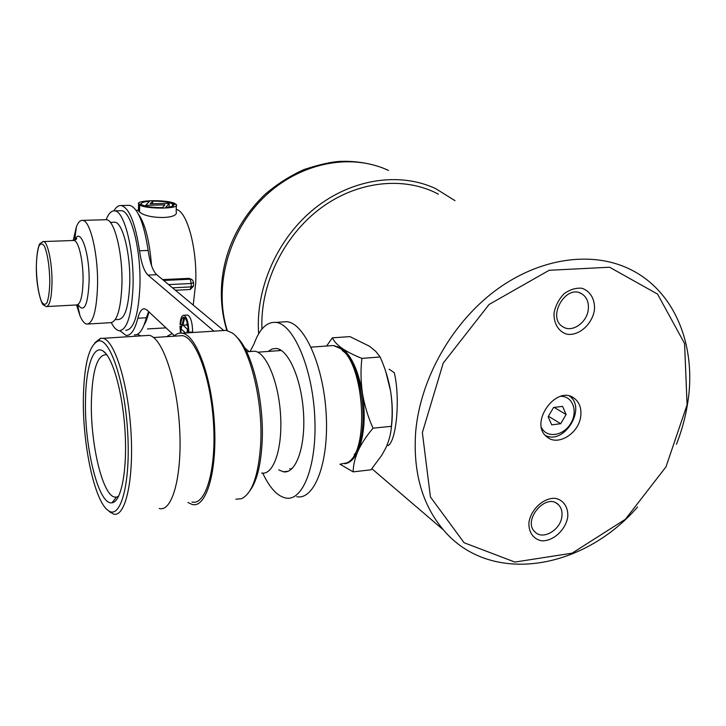 <?xml version="1.0" encoding="UTF-8"?>
<svg xmlns="http://www.w3.org/2000/svg" width="726" height="726" viewBox="0 0 726 726"><rect width="100%" height="100%" fill="white"/><g stroke="black" fill="none" stroke-linecap="round" stroke-linejoin="round"><path stroke-width="1.09" d="M580.764 415.962C581.571 408.248 579.448 402.404 574.393 398.429C556.543 383.918 528.41 423.367 546.959 436.907C557.777 446.69 579.176 433.295 580.764 415.962M594.449 310.002C595.22 299.43 590.256 290.827 581.762 288.24C575.691 287.75 569.774 289.601 564.011 293.794C558.92 299.157 555.608 305.455 554.083 312.67C553.421 323.388 558.603 331.873 567.124 334.25C579.067 335.993 592.153 324.34 594.449 310.002M567.759 516.921C568.431 507.365 563.585 500.023 555.399 498.363C543.856 497.455 530.96 509.135 528.945 522.411C528.374 532.085 533.419 539.309 541.632 540.797C553.13 541.451 565.654 529.971 567.759 516.921M422.36 432.578L430.427 496.965L464.095 542.739L514.861 562.06L572.088 553.185L625.404 519.272L665.978 466.872L687.086 404.809L684.564 343.471L657.556 294.094L609.586 267.232L549.174 270.281L489.079 304.475L443.241 363.082L422.36 432.578M637.582 506.993C582.769 570.191 490.268 585.592 443.504 529.998C422.069 504.661 412.813 471.764 415.726 431.289C420.472 378.645 451.826 323.034 495.613 290.436C539.482 257.893 591.708 250.651 629.569 269.047C674.998 290.718 696.878 346.175 687.694 402.948C685.535 416.924 681.778 430.7 676.432 444.285M387.176 444.802L388.138 445.573C396.559 440.773 400.325 397.857 394.309 372.719L389.172 369.216M561.906 516.313C562.45 511.34 561.225 507.42 558.23 504.534C546.088 492.21 522.076 520.469 534.989 531.94C542.749 540.498 560.717 529.971 561.906 516.313M588.287 309.467C588.967 302.197 586.762 296.961 581.662 293.749C565.708 283.73 546.496 317.725 562.931 326.8C571.979 333.053 587.035 322.689 588.287 309.467M454.984 200.657L435.654 188.624C399.572 171.681 351.384 178.805 314.304 208.716C277.278 238.636 255.243 288.757 258.656 333.806M438.404 194.16C404.137 175.928 357.174 180.81 320.166 208.589C283.185 236.377 260.053 284.701 261.941 329.06M569.611 396.178C586.88 408.23 564.184 445.129 545.471 435.491M566.108 414.501L562.568 406.378L553.566 407.477L548.13 416.742L551.733 424.855L560.708 423.703L566.108 414.501L554.156 407.404M541.523 427.632C546.732 438.422 563.222 436.063 570.582 423.703C578.295 411.551 572.823 395.933 560.735 396.342M548.429 416.234L560.708 423.703M380.115 356.983C385.007 367.837 388.492 379.19 390.579 391.024C392.367 402.748 392.63 414.51 391.378 426.316L373.028 428.186C368.009 416.924 364.506 405.371 362.492 393.537C360.749 381.531 360.55 369.815 361.902 358.39L380.115 356.983L375.723 351.33L369.416 346.211L349.914 336.61L332.363 337.835L326.6 346.03M361.902 358.39C353.716 355.114 347.064 351.72 341.946 348.226C337.1 344.705 333.906 341.238 332.363 337.835M391.378 426.316C391.033 433.368 389.163 440.573 385.796 447.942L381.812 455.211L370.977 469.795L353.181 471.864C353.217 465.348 354.832 458.378 358.036 450.964C361.521 443.486 366.521 435.89 373.028 428.186M339.977 464.204L353.181 471.864M333.67 345.558L341.946 348.226C351.593 355.704 358.444 370.805 362.492 393.537C365.759 416.733 364.27 435.881 358.036 450.964C354.406 458.787 349.996 463.043 344.814 463.742M391.132 429.093C392.866 417.042 392.684 404.346 390.579 391.024L385.805 371.766M251.241 351.475L254.717 351.221C266.324 352.455 278.793 382.339 280.608 415.735C282.577 449.149 273.303 475.485 261.659 473.025M291.952 468.733L291.353 468.479M329.513 345.812L333.443 345.531L340.312 348.507C364.869 363.417 369.888 454.068 346.701 462.907L340.077 464.186M342.273 350.585C362.41 363.009 370.786 434.084 354.261 454.748M178.469 335.902L182.353 335.648C195.839 337.281 211.012 378.146 213.571 424.202C216.312 470.285 205.549 505.777 191.982 502.011M236.24 336.692C251.695 349.197 264.781 401.632 262.022 444.212C260.616 466.165 256.596 481.637 249.971 490.631M235.877 499.216L241.449 498.726C251.958 493.753 258.338 475.975 260.589 445.392C263.602 399.236 248.564 342.745 231.957 332.817L226.203 330.357L221.893 330.639M173.941 336.192C176.527 333.706 179.313 332.708 182.29 333.198C196.156 334.858 211.801 376.912 214.442 424.374C217.265 471.864 206.166 508.372 192.199 504.47L187.943 502.492M145.418 335.584L149.12 335.348C162.07 337.091 176.89 379.689 179.594 427.687C182.453 475.73 172.262 512.52 159.212 508.445M94.861 342.817L100.487 338.307L102.947 338.343C114.581 340.195 128.221 383.555 131.007 432.315C133.938 481.102 125.044 518.291 113.301 513.972L108.964 511.14M83.372 397.821C82.455 443.976 94.48 501.403 108.219 510.505C120.552 520.288 130.771 483.534 127.676 432.36C124.772 381.241 109.807 337.545 98.219 340.966C89.089 345.122 84.143 364.071 83.372 397.821M85.496 400.67C85.786 367.537 93.255 344.305 103.047 351.003C112.63 356.811 122.839 392.784 125.072 431.671C127.404 470.575 121.169 502.02 111.995 502.8C98.6 505.55 84.397 447.461 85.496 400.67M107.031 355.059L105.969 354.696C97.13 355.105 92.266 370.832 91.385 401.877C90.414 443.069 102.184 494.243 114.354 497.001L116.423 497.156L118.656 496.239M76.52 304.947L79.987 315.81C82.156 320.892 84.407 323.651 86.757 324.105C93.028 323.596 96.631 310.755 97.547 285.563C98.282 254.245 90.206 220.196 82.592 220.368C80.232 220.141 78.163 222.301 76.375 226.866L73.19 240.506M88.091 324.023L110.298 322.689C116.968 322.162 120.843 309.394 121.932 284.392C122.848 253.301 114.427 219.533 106.332 219.715L105.288 219.742M115.216 319.658L118.474 319.458C124.917 318.932 128.684 306.871 129.754 283.258C130.68 253.937 122.612 222.083 114.781 222.238L113.764 222.265M111.341 322.689C113.837 327.589 116.432 330.276 119.118 330.72C127.032 330.167 131.678 315.338 133.04 286.244C134.21 249.935 124.182 210.576 114.572 210.867C111.341 210.613 108.528 213.562 106.132 219.715M125.743 330.303C133.784 329.74 138.521 314.939 139.927 285.908C141.162 249.68 131.025 210.404 121.26 210.694L120.035 210.731M151.534 265.589C149.538 240.896 145.191 223.78 138.475 214.261M143.948 325.239C145.908 322.162 147.569 317.707 148.921 311.862M162.624 279.61L189.159 278.357L191.918 279.592M193.225 305.083L195.693 283.176C197.336 248.601 186.981 210.83 176.236 209.487M147.487 328.942L166.036 327.862M139.528 211.266L138.73 211.284L138.421 210.449M176.364 205.567L176.164 211.529C179.603 219.742 146.098 219.061 139.519 211.847L139.682 205.041C146.38 209.333 179.93 208.961 176.391 204.696L175.955 204.206L173.668 204.641C174.14 205.993 171.472 206.928 165.673 207.445L169.212 203.38L150.182 203.815L152.678 201.166C161.635 201.111 168.241 201.964 172.507 203.725L175.111 203.661C168.06 199.487 135.426 199.822 138.575 204.097L141.325 204.124C140.908 202.745 143.639 201.81 149.52 201.311L145.681 205.331L164.866 204.886L162.47 207.6C153.259 207.654 146.552 206.783 142.35 204.986L139.682 205.041M141.543 205.004L141.561 204.433M138.73 211.284L138.902 204.496M175.093 204.224L175.111 203.661M172.425 206.211L172.507 203.725M145.654 206.12L145.681 205.331M152.605 203.752L152.678 201.166M169.094 207.055L169.212 203.38M173.305 205.73L173.351 204.26M172.116 333.543L166.898 336.456M140.953 335.875L137.314 334.359M289.629 468.678L291.081 469.495M280.127 349.723L279.002 350.649M249.145 351.62L244.662 347.89M223.526 330.303L156.734 274.7C152.787 270.952 149.928 262.876 148.149 250.461C143.848 222.546 137.641 207.509 129.518 205.34L128.184 205.367M296.771 496.711C314.394 500.305 329.023 462.743 326.201 414.237C323.596 365.768 304.43 323.143 286.888 321.691L281.897 322.008M134.292 334.886C139.138 335.358 143.149 329.649 146.325 317.761L148.63 311.59M119.926 330.757L126.043 335.412C130.807 335.893 134.737 330.176 137.84 318.26C139.501 311.753 141.742 308.586 144.574 308.777L147.033 310.102L174.449 335.73M213.898 331.156L147.986 275.1C144.111 271.342 141.298 263.239 139.528 250.788C135.272 222.791 129.155 207.709 121.188 205.531C118.529 205.286 116.106 207.055 113.9 210.839M278.784 469.894L283.394 471.782C295.682 474.214 305.555 447.525 303.568 413.684C301.744 379.88 288.649 349.678 276.406 348.462L272.15 348.925L268.184 351.438M262.748 473.143C269.682 487.936 277.377 496.23 285.844 498.045C303.169 501.693 317.516 464.032 314.676 415.336C312.053 366.675 293.141 323.869 275.898 322.389C266.787 321.718 259.509 328.896 254.073 343.897L250.043 351.556M184.876 333.034L184.758 332.299M186.754 332.907L187.617 329.35L182.952 325.175L184.74 317.67C186.909 320.093 188.061 324.758 188.206 331.664L188.851 332.236L192.662 331.991C192.381 322.326 190.684 316.672 187.589 315.048L187.054 315.075M187.816 325.901L186.727 324.939L187.217 322.879M190.557 332.662L190.693 332.118M187.617 329.35L188.152 329.323M182.952 325.175L186.727 324.939M188.851 332.236C188.56 322.553 186.881 316.899 183.805 315.265C181.763 315.374 180.511 318.396 180.048 324.331L182.181 324.785M180.665 324.885C181.083 319.876 182.153 317.326 183.878 317.244L181.164 329.05L185.52 332.989M181.083 333.071L180.593 326.773L181.727 326.7M180.593 326.773L179.975 326.219L181.872 326.101M179.975 326.219L180.447 333.08M388.492 170.447C350.44 152.524 298.94 162.796 263.484 197.681C228 232.483 213.508 287.55 227.302 330.584M49.831 281.942C49.504 266.551 47.744 254.717 44.549 246.432C42.471 243.201 40.565 243.156 38.832 246.295C37.389 251.196 36.545 258.002 36.318 266.714C36.636 281.343 38.306 292.868 41.346 301.281C43.378 304.838 45.293 305.238 47.09 302.488C48.633 297.814 49.55 290.963 49.831 281.942M52.009 282.305C51.646 298.114 49.713 306.2 46.219 306.581L43.242 304.856C41.954 304.366 37.952 293.885 36.663 277.114C35.456 261.097 37.77 245.697 40.121 243.446L43.424 241.504C47.671 241.513 52.245 262.812 52.009 282.305M42.625 241.595L73.326 240.497M46.918 306.544L76.593 304.947C80.414 304.548 82.573 296.526 83.063 280.871C83.454 261.551 78.599 240.469 73.961 240.478C76.348 239.417 77.165 238.736 76.412 238.427L74.823 240.297C80.123 225.713 89.806 252.494 89.098 281.624C87.891 305.065 84.261 312.915 78.217 305.147M189.159 278.357L192.608 280.136L193.615 282.632L191.247 283.494L168.623 284.601M163.659 280.463L190.239 279.201L191.247 283.494L191.119 286.897L172.507 287.832M193.606 282.859L193.488 286.026L191.119 286.897L190.121 289.511L175.42 290.255M147.986 275.1L156.734 274.7M137.84 318.26L146.325 317.761M139.528 250.788L148.149 250.461M571.707 396.895L574.393 398.429M371.875 468.733L443.504 529.998M556.18 503.082L558.23 504.534M579.693 292.877L581.662 293.749M379.299 166.735C366.893 162.715 353.943 160.927 340.449 161.372C331.619 161.753 319.431 164.493 303.895 169.585C289.937 175.901 276.942 184.195 264.917 194.477C224.325 233.708 213.317 286.026 226.83 330.466M246.695 351.801L254.717 351.221M257.721 352.201L281.379 350.476M311.064 347.146L333.443 345.531M153.585 337.526L182.353 335.648M182.29 333.198L226.203 330.357M102.947 338.343L149.12 335.348M105.969 353.689L103.047 351.003M116.423 497.156L111.995 502.8M108.219 510.505L110.769 512.683M98.219 340.966L100.487 338.307M78 304.611L79.161 306.027L77.237 304.938M77.591 304.974L79.987 315.81M74.66 240.351L76.375 226.866M106.332 219.715L82.592 220.368M114.781 222.238L110.298 222.365M121.26 210.694L114.572 210.867M138.421 210.268L136.116 210.331M138.412 210.948L138.575 204.097M173.641 205.385L173.668 204.641M190.239 289.502L193.479 286.253M183.805 315.265L187.589 315.048M275.898 322.389L286.888 321.691M283.394 471.782L288.168 471.238M121.188 205.531L129.518 205.34"/></g></svg>
